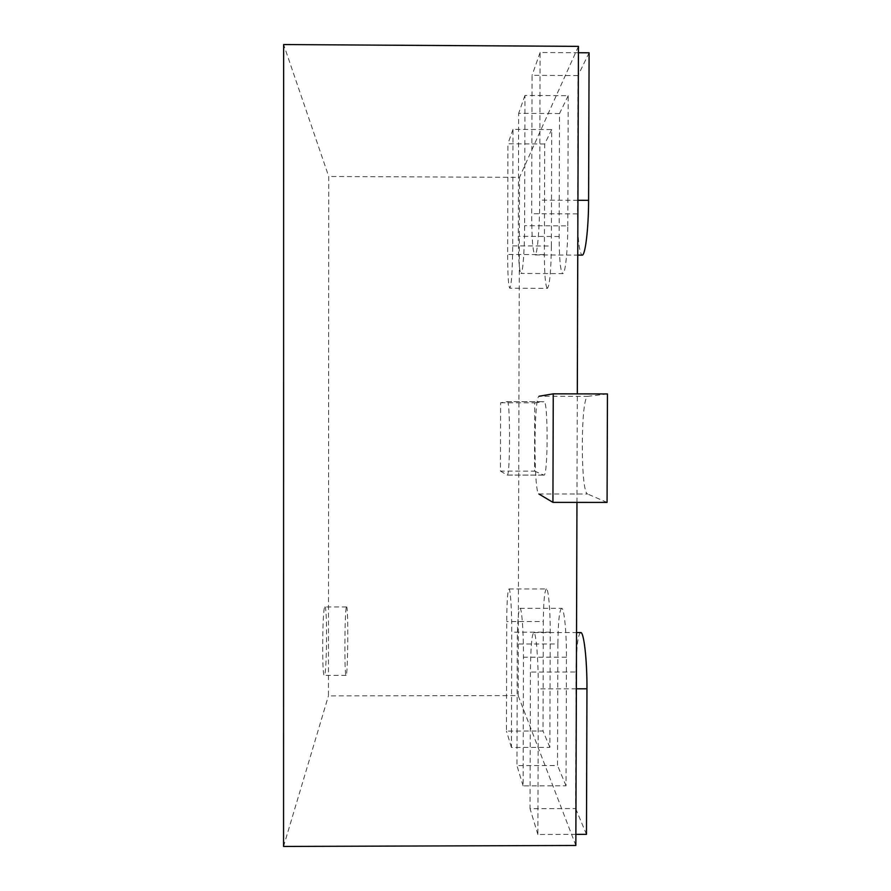 <?xml version="1.0" encoding="UTF-8"?>
<svg xmlns="http://www.w3.org/2000/svg" width="891" height="891" viewBox="0 0 891 891"><rect width="100%" height="100%" fill="white"/><g stroke="black" fill="none" stroke-linecap="round" stroke-linejoin="round"><path stroke-width="0.67" stroke-dasharray="4.46 3.34" d="M575.842 845.481L518.161 695.593L328.434 695.882L328.734 176.485L283.639 44.55M283.55 846.45L328.434 695.882M576.956 502.39L577.312 393.878M324.68 607.261L324.937 606.983C327.465 605.568 326.83 676.57 324.302 675.389C321.907 677.427 322.297 610.357 324.68 607.261M518.161 695.593L519.509 177.354L328.734 176.485M578.437 46.365L519.509 177.354M346.399 607.25L346.588 606.971C348.481 605.557 347.98 676.536 346.087 675.367C344.294 677.394 344.617 610.346 346.399 607.25M508.973 588.962L546.395 588.951C548.366 588.272 550.337 609.889 550.226 632.153L549.881 747.371L511.434 747.449L511.724 632.187C511.824 609.912 510.398 588.283 508.973 588.962C507.625 590.711 506.879 601.559 506.734 621.539L506.467 731.099L543.009 731.021L543.321 621.506L506.734 621.539M546.395 588.951C544.546 590.7 543.51 601.548 543.321 621.506M511.434 747.449L506.467 731.099M549.881 747.371L543.009 731.021M551.373 246.027L551.707 129.574L513.004 129.373L512.715 245.883C512.436 271.354 511.467 285.465 509.797 288.216L547.375 288.339C549.669 285.588 550.994 271.488 551.373 246.027L512.715 245.883M551.707 129.574L544.702 143.974L544.379 254.603C544.468 275.208 545.459 286.457 547.375 288.339M544.702 143.974L507.926 143.785L507.647 254.47C507.703 275.085 508.427 286.334 509.797 288.216M513.004 129.373L507.926 143.785M519.988 608.319L561.631 608.297C564.081 607.495 566.598 632.087 566.453 657.168L566.041 785.784L523.117 785.895L523.462 657.213C523.574 632.12 521.77 607.517 519.988 608.319C518.35 610.201 517.448 622.096 517.27 644.004L516.958 765.614L557.521 765.525L557.889 643.97L517.27 644.004M561.631 608.297C559.359 610.179 558.111 622.074 557.889 643.97M523.117 785.895L516.958 765.614M566.041 785.784L557.521 765.525M567.801 225.857L568.213 95.693L524.966 95.448L524.621 225.69C524.599 250.527 522.727 274.228 520.968 273.459L562.789 273.604C565.217 274.372 567.779 250.683 567.801 225.857L524.621 225.69M568.213 95.693L559.503 113.569L559.125 236.505C559.236 259.192 560.45 271.566 562.789 273.604M559.503 113.569L518.651 113.357L518.339 236.349C518.406 259.047 519.275 271.421 520.968 273.459M524.966 95.448L518.651 113.357M575.887 834.377L537.886 834.499L538.298 688.866C538.442 660.142 536.07 631.63 533.798 632.599C531.749 634.648 530.624 647.802 530.423 672.059L530.045 808.694L575.631 808.56L576.065 672.003L530.423 672.059M580.709 632.565C577.88 634.604 576.332 647.757 576.065 672.003M537.886 834.499L530.045 808.694M586.478 834.344L575.631 808.56M578.415 52.736L540.102 52.502L539.69 200.119C539.668 228.519 537.228 255.851 534.99 254.937L577.758 255.093M589.096 52.803L578.003 75.59L577.557 213.896C577.68 239.122 579.206 252.866 582.135 255.116M578.003 75.59L532.061 75.323L531.682 213.706C531.76 238.944 532.863 252.699 534.99 254.937M540.102 52.502L532.061 75.323M500.608 402.777L534.734 402.843L534.544 471.127L500.441 471.083L500.608 402.777L507.28 401.641L543.989 401.707L507.28 401.641M534.734 402.843L543.956 401.707M534.544 471.127L543.878 475.115C548.099 477.309 548.232 399.536 543.989 401.707M500.441 471.083L507.191 475.081C510.253 477.264 510.376 399.458 507.313 401.641M607.45 393.945L587.949 396.328C580.631 395.504 580.308 492.645 587.615 494.015L538.855 493.982C533.564 492.6 533.832 395.404 539.133 396.228L587.949 396.328M607.072 502.413L587.615 494.015M550.226 632.153L511.724 632.187M544.379 254.603L507.647 254.47M566.453 657.168L523.462 657.213M559.125 236.505L518.339 236.349M576.354 688.81L538.298 688.866M577.936 200.286L539.69 200.119M577.557 213.896L531.682 213.706M543.744 475.092L507.102 475.048M346.588 606.971L324.937 606.983M346.087 675.367L324.302 675.389M533.798 632.599L576.533 632.565M507.191 475.081L543.878 475.115"/><path stroke-width="1.34" d="M576.956 502.39L575.842 845.481L283.55 846.45L283.639 44.55L578.437 46.365L577.312 393.878M576.533 632.565L580.709 632.565C583.85 631.596 587.147 660.086 586.957 688.788L586.478 834.344L575.887 834.377M577.758 255.093L582.135 255.116C585.231 256.029 588.583 228.709 588.595 200.33L589.096 52.803L578.415 52.736M553.255 393.833L607.45 393.945L607.072 502.413L552.932 502.368L553.255 393.833L539.133 396.228M552.932 502.368L538.855 493.982M586.957 688.788L576.354 688.81M588.595 200.33L577.936 200.286"/></g></svg>
